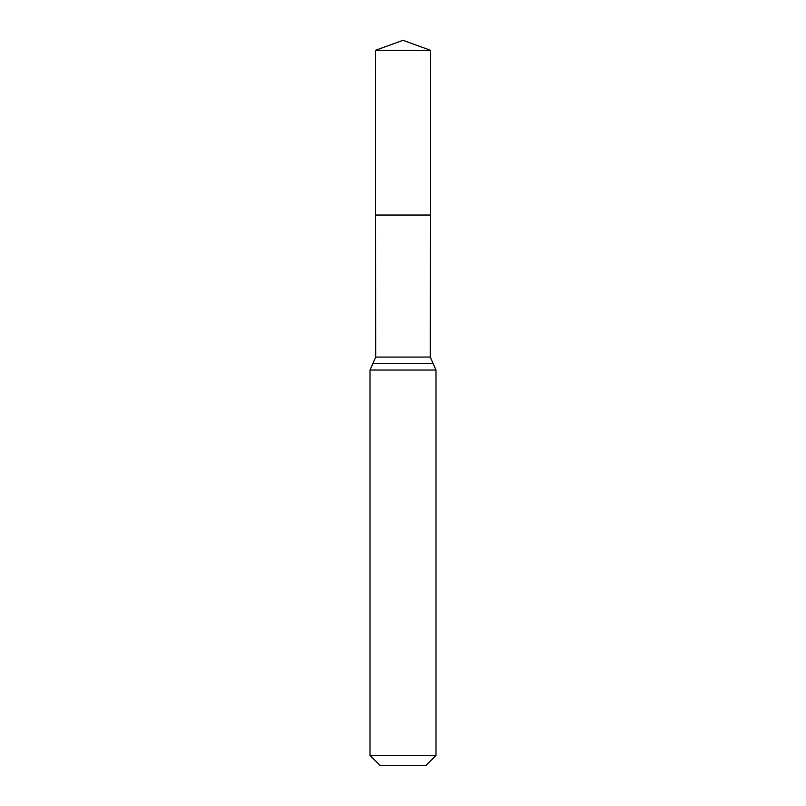 <?xml version="1.0" encoding="UTF-8"?>
<svg xmlns="http://www.w3.org/2000/svg" width="806" height="806" viewBox="0 0 806 806"><rect width="100%" height="100%" fill="white"/><g stroke="black" fill="none" stroke-linecap="round" stroke-linejoin="round"><path stroke-width="1.21" d="M435.975 755.423L425.699 765.7L380.301 765.7L370.025 755.423L435.975 755.423L435.975 370.025L430.283 357.068L375.717 357.068L375.626 215.051L430.374 215.051L375.626 215.051L375.525 50.304L403 40.3L430.475 50.304L375.525 50.304L403 40.3M370.025 755.423L370.025 370.025L375.717 357.068M430.283 357.068L430.475 50.304M433.124 363.556L372.876 363.556M435.975 370.025L370.025 370.025"/></g></svg>
